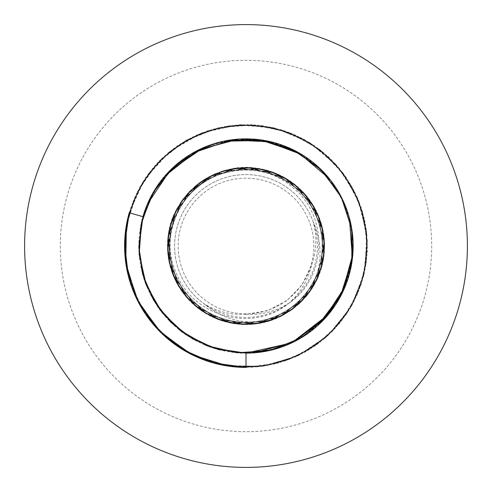 <?xml version="1.0" encoding="UTF-8"?>
<svg xmlns="http://www.w3.org/2000/svg" width="492" height="492" viewBox="0 0 492 492"><rect width="100%" height="100%" fill="white"/><g stroke="black" fill="none" stroke-linecap="round" stroke-linejoin="round"><path stroke-width="0.37" stroke-dasharray="2.46 1.84" d="M313.066 221.437C324.246 247.47 322.014 272.42 306.375 296.276L279.105 317.254L241.234 324.425L204.512 312.721L177.772 284.96L167.452 247.82L176.038 210.244L201.462 181.277L237.605 167.883L275.766 173.289L306.768 196.197L323.139 231.086L320.95 269.573L300.723 302.377L267.322 321.62L228.792 322.66L194.401 305.249L172.434 273.583L168.166 235.274L182.637 199.549L212.353 175.004L250.17 167.544L286.984 178.965L313.933 206.523L324.529 243.583L316.233 281.221L291.03 310.384L254.991 324.05L216.787 318.933L185.613 296.264L168.977 261.498L170.872 222.999L190.853 190.035L224.106 170.546L262.63 169.211L297.15 186.357L319.357 217.864L323.908 256.135L309.714 291.971L280.182 316.743L242.427 324.486L205.527 313.342L178.368 285.987L167.489 249.013L175.503 211.314L200.484 181.96L236.418 168.018L274.659 172.846L306.006 195.281L322.906 229.924L321.301 268.429L301.565 301.541L268.466 321.288L229.955 322.912L195.306 306.024L172.858 274.696L168.012 236.455L181.935 200.515L211.283 175.521L248.977 167.489L285.963 178.356L313.324 205.496L324.486 242.39L316.756 280.151L292.002 309.696L256.172 323.908L217.894 319.369L186.382 297.174L169.217 262.66L170.533 224.137L190.01 190.878L222.962 170.884L261.461 168.971L296.239 185.595L318.921 216.751L324.056 254.954L310.403 291L281.252 316.215L243.614 324.529L206.554 313.945L178.983 287.008L167.544 250.2L174.986 212.384L199.518 182.655L235.237 168.172L273.546 172.421L305.231 194.377L322.654 228.755L321.627 267.285L302.402 300.692L269.604 320.938L231.123 323.146L196.222 306.787L173.301 275.797L167.877 237.636L181.259 201.492L210.213 176.056L247.79 167.452L284.93 177.753L312.703 204.481L324.419 241.203L317.266 279.075L292.961 308.988L257.353 323.742L219.008 319.788L187.163 298.072L169.482 263.823L170.214 225.287L189.18 191.732L221.831 171.241L260.293 168.744L295.317 184.838L318.472 215.65L324.185 253.767L311.079 290.016L282.316 315.673L244.807 324.56L207.587 314.536L179.617 288.023L167.618 251.394L174.488 213.467L198.565 183.368L234.063 168.344L272.433 172.009L304.437 193.485L322.383 227.599L321.94 266.141L303.226 299.831L270.735 320.575L232.292 323.361L197.151 307.537L173.762 276.898L167.76 238.823L180.589 202.476L209.162 176.603L246.597 167.434L283.89 177.175L312.063 203.479L324.339 240.016L317.758 277.992L293.909 308.269L258.528 323.564L220.133 320.187L187.962 298.958L169.758 264.979L168.633 232.322C176.911 177.489 250.434 149.882 292.063 187.065C329.087 215.145 327.611 278.035 288.392 303.472C275.428 311.602 261.301 315.194 246 314.24L267.568 310.741L286.922 300.606L302.088 284.88L311.498 265.151C316.7 250.76 317.223 236.185 313.066 221.437A71.42 71.42 0 0 0 214.875 181.72A71.42 71.42 0 0 0 185.146 283.386A71.42 71.42 0 0 0 289.265 302.82C300.71 292.66 308.121 280.102 311.498 265.151M246 314.24C230.723 315.194 216.591 311.608 203.602 303.472C225.453 321.516 250.022 326.374 277.316 318.053L296.018 306.577L310.821 290.385L320.569 270.723L324.492 249.137L322.309 227.304L314.148 206.935L300.698 189.598L282.955 176.677L262.347 169.156L240.453 167.637L219.002 172.225L199.647 182.569L183.922 197.864L173.018 216.91L167.827 238.233L168.719 260.151L175.656 280.975L188.067 299.062L205.004 313.023L225.139 321.737L246.904 324.56L268.589 321.239L288.521 312.063L305.132 297.721L317.131 279.351L323.582 258.374L323.97 236.443L318.293 215.244L306.959 196.456L290.889 181.517L271.295 171.628L249.745 167.526L227.894 169.555L207.458 177.544L190.023 190.871L176.972 208.503L169.279 229.057L167.6 250.938L172.016 272.427L182.212 291.861L197.384 307.709L216.351 318.754L237.624 324.105L259.555 323.392L280.428 316.608L298.619 304.345L312.697 287.506L321.577 267.445L324.56 245.705L321.411 223.995L312.389 203.989L298.177 187.274L279.905 175.127L258.976 168.522L237.046 167.95L215.803 173.473L196.929 184.654L181.868 200.619L171.831 220.127L167.551 241.652L169.42 263.515L177.243 284.013L190.447 301.547L207.968 314.739L228.466 322.586L250.33 324.437L271.861 320.194L291.362 310.132L307.334 295.095L318.515 276.209L324.043 254.979L323.49 233.042L316.873 212.12L304.751 193.83L288.023 179.629L268.029 170.583L246.314 167.446L224.573 170.417L204.506 179.291L187.68 193.368L175.386 211.554L168.627 232.427L167.877 254.358L173.245 275.631L184.272 294.603L200.127 309.775L219.549 319.972L241.043 324.406L262.919 322.709L283.484 315.052L301.11 301.983L314.45 284.56L322.438 264.124L324.474 242.279L320.384 220.717L310.483 201.136L295.569 185.041L276.768 173.725L255.582 168.018L233.645 168.424L212.667 174.857L194.291 186.855L179.955 203.46L170.761 223.386L167.452 245.077L170.244 266.842L178.977 286.977L192.919 303.915L211.013 316.338L231.824 323.269L253.755 324.179L275.065 318.982L294.124 308.103L309.413 292.365L319.769 273.023L324.363 251.56L322.844 229.672L315.335 209.051L302.408 191.327L285.089 177.846L264.714 169.709L242.882 167.495L221.295 171.431L201.634 181.167L185.429 195.97L173.959 214.666L168.098 235.816L168.332 257.759L174.598 278.786L186.462 297.248L202.95 311.719L222.808 321.061L244.469 324.542L266.258 321.909L286.455 313.336L303.509 299.53L316.061 281.529L323.164 260.772L324.234 238.854L319.21 217.495L308.472 198.356L292.857 182.944L273.589 172.434L252.168 167.686L230.268 169.027L209.592 176.388L191.763 189.168L178.153 206.388L169.851 226.695L167.471 248.509L171.241 270.126L180.822 289.868L195.502 306.178L214.112 317.801L235.213 323.816L257.156 323.761L278.232 317.647L296.781 305.932L311.387 289.56L320.87 269.77L324.536 248.14L322.057 226.332L313.656 206.068L299.972 188.91L282.076 176.216L261.369 168.953L239.463 167.717L218.061 172.569L198.848 183.172L183.307 198.657L172.655 217.845L167.735 239.223L168.904 261.141L176.111 281.867L188.743 299.8L205.865 313.533L226.105 322.002L247.907 324.536L269.548 320.944L289.364 311.516L305.784 296.959L317.555 278.447L323.724 257.384L323.853 235.447L317.893 214.327L306.332 195.681L290.059 180.951L270.348 171.314L248.743 167.483L226.923 169.795L206.585 178.036L189.334 191.597L176.493 209.383L169.076 230.041L167.667 251.935L172.354 273.374L182.809 292.666L198.171 308.33L217.28 319.117L238.62 324.216L260.545 323.201L281.319 316.172L299.357 303.669L313.213 286.658L321.848 266.486L324.542 244.702L321.135 223.03L311.842 203.147L297.426 186.609L278.995 174.697L257.986 168.362L236.049 168.067L214.887 173.867L196.142 185.281L181.302 201.443L171.499 221.068L167.508 242.648L169.648 264.487L177.735 284.886L191.16 302.242L208.848 315.224L229.444 322.795L251.326 324.382L272.802 319.849L292.174 309.554L307.961 294.308L318.89 275.286L324.16 253.983L323.305 232.058L316.448 211.216L304.074 193.092L287.18 179.094L267.064 170.312L245.317 167.446L223.614 170.687L203.663 179.832L187.009 194.112L174.961 212.458L168.455 233.411L167.993 255.348L173.627 276.553L184.894 295.385L200.945 310.347L220.496 320.31L242.046 324.456L263.897 322.5L284.358 314.56L301.817 301.276L314.935 283.687L322.66 263.152L324.425 241.277L320.046 219.776L309.917 200.318L294.782 184.42L275.852 173.332L254.585 167.907C199.635 160.46 152.502 223.282 176.505 273.669C193.067 317.088 253.847 333.324 289.265 302.82M246 178.153A67.847 67.847 0 0 0 187.243 279.923A67.847 67.847 0 0 0 304.757 279.923A67.847 67.847 0 0 0 246 178.153A67.847 67.847 0 0 0 187.243 279.923A67.847 67.847 0 0 0 304.757 279.923A67.847 67.847 0 0 0 246 178.153M306.368 296.276A78.56 78.56 0 0 0 254.585 167.907M277.31 318.053A78.56 78.56 0 0 1 168.639 232.322M288.398 303.472A71.42 71.42 0 0 0 298.958 198.085A71.42 71.42 0 0 0 193.042 198.085A71.42 71.42 0 0 0 203.602 303.472M147.348 204.235L142.951 216.683L153.24 192.44L169.082 171.419L189.605 154.925L213.522 143.904L239.407 139.082L265.686 140.687L290.772 148.682L313.17 162.532L331.485 181.443L344.664 204.242L351.854 229.567L352.678 255.883L347.032 281.602L335.31 305.181L318.164 325.163L296.688 340.39L272.125 349.886L246 353.139L219.875 349.886L195.312 340.39L173.836 325.163L156.69 305.181L144.968 281.602L139.322 255.883L140.146 229.567L147.336 204.242L160.515 181.443L178.83 162.532L201.228 148.682L226.314 140.687L252.593 139.082L278.478 143.904L302.389 154.925L322.918 171.419L338.767 192.44L349.049 216.683L353.072 242.704L350.655 268.921L341.891 293.749L327.358 315.704L307.894 333.428L284.702 345.901L259.161 352.309L232.833 352.327L207.304 345.888L184.1 333.447L164.654 315.692L150.097 293.755L141.358 268.915L138.91 242.704L142.969 216.683L153.215 192.433L169.094 171.431L189.598 154.912L213.528 143.922L239.407 139.064L265.686 140.706L290.778 148.67L313.158 162.544L331.497 181.437L344.646 204.248L351.872 229.567L352.666 255.883L347.044 281.608L335.298 305.169L318.176 325.175L296.676 340.372L272.131 349.904L246 353.121L219.869 349.904L195.324 340.372L173.824 325.175L156.702 305.169L144.956 281.608L139.334 255.883L140.128 229.567L147.354 204.248L160.503 181.437L178.842 162.544L201.222 148.67L226.314 140.706L252.593 139.064L278.472 143.922L302.402 154.912L322.906 171.431L338.785 192.433L349.031 216.683L353.09 242.704L350.642 268.915L341.903 293.755L327.346 315.692L307.9 333.447L284.696 345.888L259.167 352.327L232.839 352.309L207.298 345.901L184.106 333.428L164.642 315.704L150.109 293.749L141.345 268.921L138.929 242.704L142.951 216.683L153.233 192.44L169.082 171.419L189.611 154.925L213.522 143.904L239.407 139.082L265.686 140.687L290.772 148.682L313.164 162.532L331.485 181.443L344.664 204.242L351.854 229.567L352.678 255.883L347.032 281.602L335.31 305.181L318.164 325.163L296.688 340.39L272.131 349.88L246 353.127L246 367.413L246 353.127L254.948 352.752M246 353.127A107.127 107.127 0 0 0 338.779 192.433A107.127 107.127 0 0 0 153.221 192.433A107.127 107.127 0 0 0 246 353.127L246 367.413L273.798 364.172L300.12 354.689L323.558 339.4L342.893 319.167L357.063 295.04L365.347 268.306L367.278 240.397L362.776 212.772L352.069 186.923L335.722 164.205L314.622 145.835L289.856 132.791L262.777 125.743L234.795 125.116L207.415 130.872L182.089 142.778L160.14 160.14L142.778 182.089L130.872 207.415L125.116 234.795L125.749 262.777L132.791 289.856L145.835 314.616L164.205 335.722L186.923 352.069L212.772 362.782L240.397 367.278L268.306 365.353L295.04 357.057L319.173 342.899L339.4 323.558L354.695 300.12L364.178 273.798L367.419 246L364.178 218.208L354.689 191.874L339.406 168.442L319.167 149.107L295.04 134.937L268.306 126.653L240.397 124.716L212.772 129.23L186.917 139.925L164.211 156.284L145.829 177.378L132.797 202.144L125.743 229.223L125.116 257.199L130.872 284.585L142.778 309.911L160.146 331.86L182.089 349.222L207.415 361.122L234.795 366.891L262.777 366.251L289.856 359.215L314.616 346.159L335.722 327.801L352.063 305.077L362.782 279.228L367.278 251.603L365.353 223.688L357.057 196.96L342.899 172.827L323.558 152.6L300.12 137.305L273.798 127.822L246 124.581L218.208 127.815L191.88 137.317L168.442 152.594L149.107 172.833L134.931 196.954L126.659 223.694L124.71 251.603L129.23 279.228L139.925 305.083L156.284 327.789L177.378 346.171L202.144 359.203L229.223 366.257L257.199 366.884L284.585 361.128L309.911 349.222L331.854 331.854L349.222 309.917L361.122 284.579L366.891 257.205L366.245 229.223L359.215 202.144L346.159 177.384L327.801 156.272L305.077 139.937L279.228 129.212L251.609 124.728L223.688 126.647L196.966 134.943L172.827 149.107L152.6 168.442L137.311 191.88L127.822 218.202L124.587 246L127.815 273.792L137.317 300.12L152.588 323.564L172.84 342.887L196.954 357.069L223.694 365.341L251.609 367.29L279.222 362.77L305.083 352.075L327.789 335.716L346.171 314.622L359.203 289.856L366.257 262.771L366.891 234.801L361.122 207.415L349.228 182.089L331.848 160.146L309.917 142.772L284.579 130.884L257.205 125.103L229.223 125.755L202.138 132.779L177.384 145.841L156.272 164.199L139.943 186.923L129.224 212.772M246 367.413L277.875 363.139L307.518 350.685L332.832 330.845L352.075 305.083L363.852 275.157L367.383 243.202L362.383 211.425L349.228 182.089L328.828 157.219L302.611 138.603L272.433 127.49L240.391 124.728L208.743 130.435L179.721 144.285L155.331 165.238L137.323 191.886L126.911 222.31L124.888 254.407L131.333 285.907L145.841 314.616L167.36 338.502L194.408 355.907L225.072 365.587L257.205 366.903L288.546 359.707L316.916 344.56L340.292 322.475L357.075 295.046L366.036 264.161L366.614 232.009L358.693 200.834L342.893 172.833L320.274 149.962L292.463 133.83L261.381 125.565L229.229 125.755L198.239 134.371L170.619 150.835L148.264 173.953L132.797 202.144L125.232 233.405L126.18 265.545L135.497 296.325L152.6 323.564L176.228 345.372L204.77 360.193L236.191 367.02L268.312 365.341L298.859 355.298L325.704 337.592L346.946 313.447L361.128 284.585L367.204 253.005L364.806 220.933L354.043 190.632L335.728 164.199L311.098 143.523L281.916 130.011L250.2 124.667L218.202 127.809L188.147 139.261L162.157 158.19L142.034 183.282L129.23 212.778M124.808 238.712L126.309 266.393M228.436 366.134L263.86 366.085L297.777 355.827L327.266 336.19L349.855 308.896L363.588 276.227L367.303 241L360.704 206.185L344.314 174.771L319.572 149.408L288.546 132.293L253.915 124.845L218.596 127.717L185.619 140.675L157.772 162.581L137.459 191.616L126.37 225.262M189.334 353.379L224.493 365.482L261.676 366.405L297.389 355.993L328.275 335.286L351.454 306.19L364.707 271.443L366.854 234.309L357.635 198.27L337.949 166.727L309.646 142.594L275.348 128.197L238.312 124.833L201.984 132.84L169.808 151.481L144.753 178.971L129.224 212.778M128.424 276.276L138.221 301.904M328.287 314.597L341.78 293.982M321.331 169.832L302.174 154.783M223.602 141.241L200.435 149.045M342.438 199.352L329.345 178.694M259.868 139.771L235.41 139.396M164.765 176.161L151.044 196.406M266.781 351.091L290.077 343.644M345.286 286.246L351.823 262.673M294.536 150.497L271.609 141.979M192.747 153.043L173.049 167.544M326.147 317.082L340.181 297.051M349.394 217.95L340.335 195.226M226.837 140.601L203.43 147.692M297.82 339.763L317.734 325.563M352.826 254.075L351.872 229.635M263.115 140.245L238.694 139.119M166.886 173.768L152.612 193.516M60.307 246A185.693 185.693 0 0 0 338.847 406.81A185.693 185.693 0 0 0 338.847 85.19A185.693 185.693 0 0 0 60.307 246A185.693 185.693 0 0 0 338.847 406.81A185.693 185.693 0 0 0 338.847 85.19A185.693 185.693 0 0 0 60.307 246M467.4 246A221.4 221.4 0 0 0 135.3 54.261A221.4 221.4 0 0 0 135.3 437.739A221.4 221.4 0 0 0 467.4 246"/><path stroke-width="0.74" d="M138.221 301.904L157.299 328.902L182.938 349.744L213.257 362.924L245.994 367.401A121.413 121.413 0 0 1 129.224 212.772L142.963 216.683L138.892 247.814L144.008 278.779L157.895 306.947L179.346 329.861L206.511 345.593L237.083 352.752L268.411 350.765L297.82 339.763M129.23 212.778L124.808 238.712M126.309 266.393L138.473 302.389L161.173 332.85L192.157 354.83L228.436 366.134M126.37 225.262L125.811 263.251L137.04 299.542L158.916 330.606L189.334 353.379M129.224 212.778L124.599 244.469L128.424 276.276M173.049 167.544L153.166 192.526L141.548 222.249L139.168 254.081L146.302 285.194L162.268 312.826L185.675 334.535L214.438 348.367L246 353.139L291.43 343.022L328.287 314.597M341.78 293.982L351.921 262.07L351.694 228.589L341.171 196.812L321.331 169.832M302.174 154.783L264.198 140.417L223.602 141.241M200.435 149.045L174.193 166.499L154.174 190.834L142.083 219.93L139.008 251.295L145.171 282.193L160.066 309.972L182.397 332.198L210.225 346.989L241.154 353.01L272.5 349.8L301.559 337.598L325.796 317.469L343.152 291.166L352.075 260.938L351.841 229.432L342.438 199.352M329.345 178.694L298.361 152.526L259.868 139.771M235.41 139.396L196.542 150.964L164.765 176.161M151.044 196.406L141.013 224.678L139.224 254.616L145.786 283.89L160.232 310.175L181.37 331.448L207.606 346.005L236.824 352.739L266.781 351.091M290.077 343.644L323.219 320.267L345.286 286.246M351.823 262.673L351.798 229.149L341.399 197.28L321.682 170.171L294.536 150.497M271.609 141.979L231.111 139.9L192.747 153.043M254.948 352.752L293.995 341.786L326.147 317.082M340.181 297.051L352.42 258.386L349.394 217.95M340.335 195.226L320.021 168.553L292.457 149.476L260.354 139.833L226.837 140.601M203.43 147.692L169.931 170.552L147.348 204.235M317.734 325.563L342.18 293.207L352.826 254.075M351.872 229.635L341.632 197.704L322.014 170.521L294.972 150.712L263.115 140.245M238.694 139.119L199.438 149.506L166.886 173.768M152.612 193.516L142.243 219.327L138.879 246.929L142.723 274.481L153.541 300.095L170.576 322.088L192.71 338.927L218.423 349.529L245.994 353.115M142.963 216.683A107.127 107.127 0 0 1 352.672 255.883A107.127 107.127 0 0 1 246 353.127L246 367.413M467.4 246A221.4 221.4 0 0 1 135.3 437.739A221.4 221.4 0 0 1 135.3 54.261A221.4 221.4 0 0 1 467.4 246"/></g></svg>
